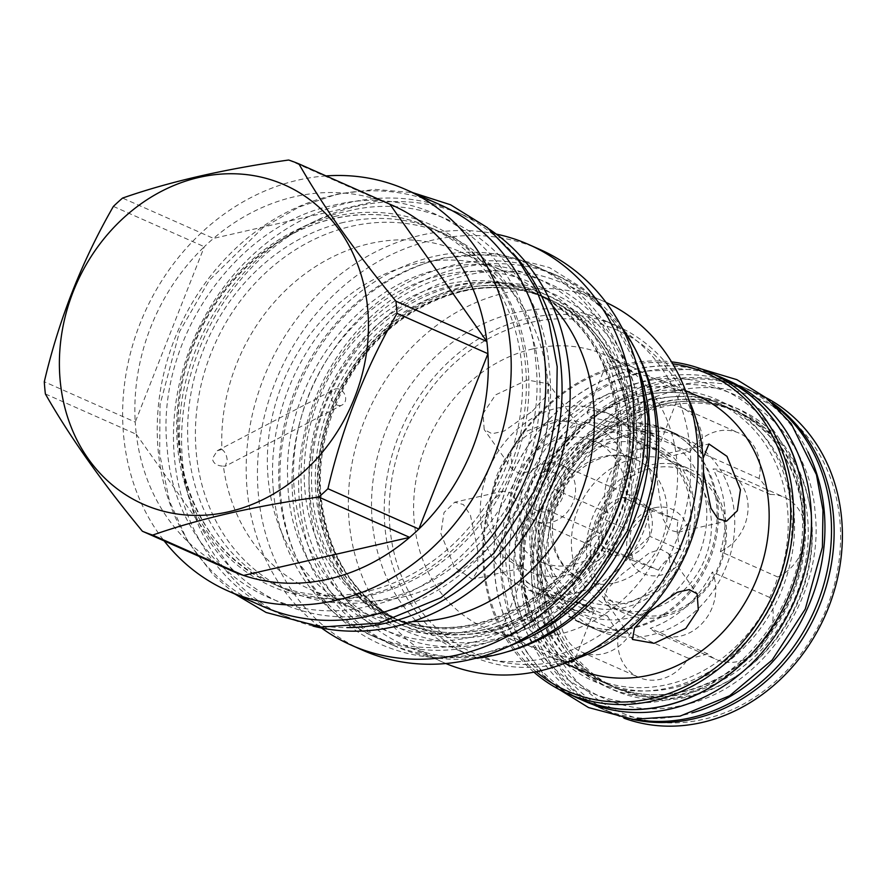 <?xml version="1.0" encoding="UTF-8"?>
<svg xmlns="http://www.w3.org/2000/svg" width="886" height="886" viewBox="0 0 886 886"><rect width="100%" height="100%" fill="white"/><g stroke="black" fill="none" stroke-linecap="round" stroke-linejoin="round"><path stroke-width="0.66" stroke-dasharray="4.43 3.32" d="M221.921 449.446L217.247 450.73L212.441 458.571C213.127 463.345 216.782 465.87 223.405 466.158A184.731 159.004 -66.1 0 0 310.333 589.423A184.731 159.004 -66.1 0 0 477 557.992A184.731 159.004 -66.1 0 0 547.98 383.261A184.731 159.004 113.9 0 0 460.122 251.679A184.731 159.004 113.9 0 0 296.688 280.386A184.731 159.004 113.9 0 0 221.921 449.446C224.955 451.694 226.705 455.194 227.17 459.923L225.398 466.169L342.328 404.869A8.727 6.988 62.3 0 0 345.64 397.825A8.727 6.988 -117.7 0 0 334.221 389.408A8.727 6.988 -117.7 0 0 330.91 396.463A8.727 6.988 62.3 0 0 342.328 404.869M313.079 626.114A219.518 188.939 -66.1 0 1 286.898 617.077A219.518 188.939 -66.1 0 1 182.494 460.72A219.518 188.939 113.9 0 1 266.841 253.097A219.518 188.939 113.9 0 1 464.884 215.741A219.518 188.939 113.9 0 1 489.161 229.086M412.533 621.551A184.731 159.004 -66.1 0 1 355.973 609.668A184.731 159.004 -66.1 0 1 268.115 478.086A184.731 159.004 113.9 0 1 339.105 303.355A184.731 159.004 113.9 0 1 505.762 271.924A184.731 159.004 113.9 0 1 552.543 305.869M223.405 466.158L225.398 466.169M464.884 215.741L456.755 212.142A219.518 188.939 113.9 0 0 258.723 249.498A219.518 188.939 113.9 0 0 174.376 457.121A219.518 188.939 -66.1 0 0 278.769 613.466A219.518 188.939 -66.1 0 0 346.902 627.598M456.755 212.142A219.518 188.939 113.9 0 1 512.972 253.174M446.71 234.801A194.732 167.609 113.9 0 0 271.027 267.926A194.732 167.609 113.9 0 0 196.205 452.115A194.732 167.609 -66.1 0 0 288.814 590.818A194.732 167.609 -66.1 0 0 464.497 557.682A194.732 167.609 -66.1 0 0 539.319 373.493A194.732 167.609 113.9 0 0 446.71 234.801L429.156 227.004A194.732 167.609 -66.1 0 0 333.568 218.576A194.732 167.609 -66.1 0 0 178.64 444.329A194.732 167.609 -66.1 0 0 271.26 583.032A194.732 167.609 -66.1 0 0 366.848 591.46A194.732 167.609 -66.1 0 0 521.765 365.708A194.732 167.609 -66.1 0 0 429.156 227.004C399.209 213.969 367.48 211.167 333.956 218.632C277.185 231.124 224.191 276.72 197.977 335.794C152.691 430.375 188.231 549.254 271.26 583.032L288.814 590.818M262.522 606.268A219.518 188.939 -66.1 0 1 160.698 388.766A219.518 188.939 -66.1 0 1 332.759 195.429A219.518 188.939 113.9 0 1 440.508 204.932M326.026 175.915A219.518 188.939 113.9 0 0 123.531 434.572A219.518 188.939 -66.1 0 0 164.154 540.892M45.385 393.949L136.322 434.273A199.66 171.851 -66.1 0 1 135.691 428.193A199.66 171.851 113.9 0 1 135.226 422.079L44.3 381.744M113.397 206.405L204.323 246.729A199.66 171.851 -66.1 0 0 135.226 422.079L204.323 246.729A199.66 171.851 113.9 0 1 213.504 238.4L122.567 198.076M288.659 160.023L379.596 200.347A199.66 171.851 -66.1 0 0 213.504 238.4L379.596 200.347A199.66 171.851 113.9 0 1 389.862 204.223M136.322 434.273L233.317 571.559A199.66 171.851 -66.1 0 1 136.322 434.273M496.238 234.081A219.086 188.585 113.9 0 0 247.083 489.116A219.086 188.585 -66.1 0 0 321.529 628.008M540.194 249.608A219.086 188.585 -66.1 0 0 342.539 286.887A219.086 188.585 -66.1 0 0 258.347 494.111A219.086 188.585 -66.1 0 0 362.54 650.158M273.353 490.678A202.052 173.911 113.9 0 1 351 299.568A202.052 173.911 113.9 0 1 533.283 265.18A202.052 173.911 113.9 0 1 629.381 409.099A202.052 173.911 -66.1 0 1 551.734 600.21A202.052 173.911 -66.1 0 1 369.451 634.586A202.052 173.911 -66.1 0 1 273.353 490.678M375.609 637.322A202.052 173.911 -66.1 0 1 279.522 493.402A202.052 173.911 113.9 0 1 357.158 302.292A202.052 173.911 113.9 0 1 539.441 267.915A202.052 173.911 113.9 0 1 635.539 411.835A202.052 173.911 -66.1 0 1 557.892 602.934A202.052 173.911 -66.1 0 1 375.609 637.322L369.451 634.586M316.036 494.997A177.41 152.702 -66.1 0 0 400.406 621.363A177.41 152.702 -66.1 0 0 487.488 629.038A177.41 152.702 -66.1 0 0 628.639 423.375A177.41 152.702 -66.1 0 0 544.259 297.009A177.41 152.702 -66.1 0 0 457.176 289.323A177.41 152.702 -66.1 0 0 316.036 494.997M636.093 362.385A202.196 174.033 113.9 0 0 552.997 273.774A202.196 174.033 113.9 0 0 453.743 265.014A202.196 174.033 -66.1 0 0 295.26 443.1A202.196 174.033 -66.1 0 0 389.054 643.435A202.196 174.033 -66.1 0 0 488.297 652.185A202.196 174.033 113.9 0 0 510.502 645.54M552.997 273.774L559.553 276.676A202.196 174.033 113.9 0 0 460.299 267.926A202.196 174.033 -66.1 0 0 301.816 446.001A202.196 174.033 -66.1 0 0 395.599 646.337A202.196 174.033 -66.1 0 0 475.184 658.409M559.553 276.676A202.196 174.033 113.9 0 1 621.917 327.565M461.108 291.073A177.41 152.702 -66.1 0 0 319.968 496.736A177.41 152.702 -66.1 0 0 404.337 623.102A177.41 152.702 -66.1 0 0 491.42 630.788A177.41 152.702 -66.1 0 0 632.571 425.114A177.41 152.702 -66.1 0 0 548.19 298.748A177.41 152.702 -66.1 0 0 461.108 291.073M642.328 425.524A184.033 158.406 -66.1 0 0 464.474 286.477A184.033 158.406 -66.1 0 0 318.063 499.826A184.033 158.406 -66.1 0 0 495.916 638.861A184.033 158.406 -66.1 0 0 642.328 425.524M606.046 302.414A197.545 170.034 113.9 0 0 603.266 301.151A197.545 170.034 113.9 0 0 425.047 334.764A197.545 170.034 113.9 0 0 349.139 521.61A197.545 170.034 -66.1 0 0 443.089 662.318L403.739 644.864A197.545 170.034 -66.1 0 1 309.79 504.156A197.545 170.034 113.9 0 1 385.698 317.31A197.545 170.034 113.9 0 1 563.917 283.697A197.545 170.034 113.9 0 1 638.385 355.496M403.739 644.864A197.545 170.034 -66.1 0 0 506.936 651.863M443.089 662.318A197.545 170.034 -66.1 0 0 445.891 663.525M372.264 521.688A180.367 155.249 113.9 0 1 441.571 351.089A180.367 155.249 113.9 0 1 604.296 320.4A180.367 155.249 113.9 0 1 690.072 448.87A180.367 155.249 -66.1 0 1 620.765 619.469A180.367 155.249 -66.1 0 1 458.04 650.158A180.367 155.249 -66.1 0 1 372.264 521.688M688.477 398.844A180.367 155.249 -66.1 0 0 617.01 326.037A180.367 155.249 -66.1 0 0 454.285 356.726A180.367 155.249 -66.1 0 0 384.978 527.325A180.367 155.249 -66.1 0 0 470.754 655.795A180.367 155.249 -66.1 0 0 572.699 659.904M389.906 527.347A176.713 152.104 -66.1 0 0 560.683 660.856A176.713 152.104 -66.1 0 0 701.269 456.002A176.713 152.104 -66.1 0 0 530.481 322.482A176.713 152.104 -66.1 0 0 389.906 527.347M532.84 348.907A149.114 128.348 -66.1 0 0 415.966 480.234A149.114 128.348 -66.1 0 0 485.129 627.975A149.114 128.348 -66.1 0 0 558.324 634.431A149.114 128.348 -66.1 0 0 675.21 503.104A149.114 128.348 -66.1 0 0 606.035 355.364A149.114 128.348 -66.1 0 0 532.84 348.907M697.636 395.987A149.114 128.348 113.9 0 0 624.442 389.53A149.114 128.348 -66.1 0 0 507.567 520.868A149.114 128.348 -66.1 0 0 576.731 668.598M477.709 549.929L470.422 515.154L463.4 504.555L454.717 502.218L443.997 512.573L440.885 533.593L454.319 566.962L472.393 579.355L477.787 570.23L477.709 549.929M567.549 662.108L554.426 658.519L548.312 655.994L505.109 632.936L500.645 632.172L512.119 639.947L517.601 642.184L573.585 659.616M532.353 411.248L546.85 395.333L548.822 383.871L527.225 380.005L495.54 394.912L483.036 413.64L484.188 429.533L492.084 433.763L504.123 431.061L532.353 411.248M703.528 472.371L703.085 458.306M663.725 381.146L669.218 383.383L680.681 391.147L676.217 390.394L633.025 367.336L626.9 364.81L613.134 361.145L607.054 362.141L611.296 365.852L663.725 381.146M536.163 671.71A173.468 149.313 113.9 0 1 490.988 498.641A173.468 149.313 113.9 0 1 622.36 366.206A173.468 149.313 113.9 0 1 672.707 363.825M533.926 672.153A175.583 151.129 113.9 0 1 490.6 497.234A175.583 151.129 113.9 0 1 623.157 364.622A175.583 151.129 113.9 0 1 671.544 361.876M578.181 698.201A175.583 151.129 113.9 0 1 496.736 524.235A175.583 151.129 113.9 0 1 634.365 369.595A175.583 151.129 113.9 0 1 720.551 377.192M715.024 374.745A175.727 151.251 113.9 0 0 634.354 369.462A175.727 151.251 -66.1 0 0 497.234 520.802A175.727 151.251 -66.1 0 0 572.655 695.754M727.162 379.972A175.727 151.251 113.9 0 0 640.91 372.364A175.727 151.251 -66.1 0 0 503.17 527.137A175.727 151.251 -66.1 0 0 584.682 701.236M641.719 395.51A150.941 129.921 -66.1 0 0 523.404 528.455A150.941 129.921 -66.1 0 0 593.421 678A150.941 129.921 -66.1 0 0 667.512 684.546A150.941 129.921 -66.1 0 0 785.827 551.601A150.941 129.921 -66.1 0 0 715.81 402.045A150.941 129.921 -66.1 0 0 641.719 395.51M657.833 402.654A150.941 129.921 -66.1 0 0 539.519 535.598A150.941 129.921 -66.1 0 0 609.535 685.155A150.941 129.921 -66.1 0 0 683.627 691.689A150.941 129.921 -66.1 0 0 801.941 558.745A150.941 129.921 -66.1 0 0 731.925 409.188A150.941 129.921 -66.1 0 0 657.833 402.654M807.921 451.871A175.727 151.251 113.9 0 0 740.663 385.964A175.727 151.251 113.9 0 0 654.4 378.355A175.727 151.251 -66.1 0 0 516.671 533.117A175.727 151.251 -66.1 0 0 598.172 707.227A175.727 151.251 -66.1 0 0 684.435 714.836A175.727 151.251 113.9 0 0 692.176 712.842M740.663 385.964L747.208 388.865A175.727 151.251 113.9 0 0 660.956 381.257A175.727 151.251 -66.1 0 0 523.216 536.03A175.727 151.251 -66.1 0 0 604.728 710.129A175.727 151.251 -66.1 0 0 636.713 719.653M747.208 388.865A175.727 151.251 113.9 0 1 775.748 406.176M661.764 404.404A150.941 129.921 -66.1 0 0 543.45 537.348A150.941 129.921 -66.1 0 0 613.466 686.894A150.941 129.921 -66.1 0 0 687.558 693.428A150.941 129.921 -66.1 0 0 805.872 560.495A150.941 129.921 -66.1 0 0 735.856 410.938A150.941 129.921 -66.1 0 0 661.764 404.404M739.921 412.743A150.941 129.921 113.9 0 0 665.829 406.209A150.941 129.921 -66.1 0 0 547.515 539.142A150.941 129.921 -66.1 0 0 617.531 688.699A150.941 129.921 -66.1 0 0 691.623 695.233A150.941 129.921 113.9 0 0 809.937 562.289A150.941 129.921 113.9 0 0 739.921 412.743L735.856 410.938C712.687 400.837 688.112 398.678 662.152 404.448C615.194 416.664 580.064 446.943 556.751 495.296C521.621 568.657 549.209 660.779 613.466 686.894L617.531 688.699M631.762 719.233A175.583 151.129 113.9 0 1 607.541 711.225A175.583 151.129 113.9 0 1 526.096 537.259A175.583 151.129 113.9 0 1 663.725 382.608A175.583 151.129 113.9 0 1 749.91 390.217A175.583 151.129 113.9 0 1 772.105 402.787M607.541 711.225L615.792 714.88A175.583 151.129 -66.1 0 1 534.347 540.914A175.583 151.129 -66.1 0 1 671.976 386.274A175.583 151.129 113.9 0 1 758.161 393.871A175.583 151.129 113.9 0 1 766.246 397.803M615.792 714.88A175.583 151.129 -66.1 0 0 624.121 718.236M674.301 391.191A171.363 147.497 -66.1 0 0 537.979 589.843A171.363 147.497 -66.1 0 0 703.584 719.31A171.363 147.497 113.9 0 0 839.906 520.658A171.363 147.497 113.9 0 0 674.301 391.191M707.615 653.79A105.811 91.081 -66.1 0 1 697.991 656.559A105.811 91.081 -66.1 0 1 688.256 658.232A43.935 37.81 113.9 0 1 638.828 677.391A43.935 37.81 113.9 0 1 618.805 632.039A105.811 91.081 -66.1 0 1 607.486 616.025A43.935 37.81 113.9 0 1 593.476 613.201A43.935 37.81 113.9 0 1 572.566 573.851A43.935 37.81 113.9 0 1 600.121 533.494A105.811 91.081 -66.1 0 1 608.184 513.049A43.935 37.81 113.9 0 1 616.8 463.389A43.935 37.81 113.9 0 1 661.41 450.908A43.935 37.81 113.9 0 1 670.27 456.711A105.811 91.081 -66.1 0 1 679.905 453.942A105.811 91.081 -66.1 0 1 689.64 452.27A43.935 37.81 113.9 0 1 739.057 433.11A43.935 37.81 113.9 0 1 759.092 478.473A105.811 91.081 -66.1 0 1 770.399 494.477A43.935 37.81 113.9 0 1 784.409 497.301A43.935 37.81 113.9 0 1 805.319 536.65A43.935 37.81 113.9 0 1 777.764 577.007A105.811 91.081 -66.1 0 1 769.712 597.452A43.935 37.81 113.9 0 1 761.096 647.112A43.935 37.81 113.9 0 1 716.486 659.594A43.935 37.81 113.9 0 1 707.615 653.79L650.224 628.34A105.811 91.081 -66.1 0 0 712.311 572.002A43.935 37.81 113.9 0 1 703.694 621.651A43.935 37.81 113.9 0 1 659.084 634.143A43.935 37.81 113.9 0 1 650.224 628.34M769.712 597.452L712.311 572.002M777.764 577.007L720.373 551.557A105.811 91.081 -66.1 0 0 713.008 469.026A43.935 37.81 113.9 0 1 727.018 471.85A43.935 37.81 113.9 0 1 747.917 511.189A43.935 37.81 113.9 0 1 720.373 551.557M770.399 494.477L713.008 469.026M759.092 478.473L701.69 453.012A105.811 91.081 -66.1 0 0 674.445 433.066A105.811 91.081 -66.1 0 0 632.239 426.819A43.935 37.81 113.9 0 1 681.666 407.66A43.935 37.81 113.9 0 1 701.69 453.012M689.64 452.27L632.239 426.819M614.43 424.903A105.811 91.081 113.9 0 1 666.372 429.488A105.811 91.081 113.9 0 1 715.445 534.324A105.811 91.081 113.9 0 1 632.504 627.521A105.811 91.081 -66.1 0 1 580.563 622.936A105.811 91.081 -66.1 0 1 531.489 518.1A105.811 91.081 -66.1 0 1 614.43 424.903M618.805 632.039L561.403 606.578A105.811 91.081 -66.1 0 0 588.647 626.524A105.811 91.081 -66.1 0 0 630.854 632.781A43.935 37.81 113.9 0 1 581.438 651.941A43.935 37.81 113.9 0 1 561.403 606.578M688.256 658.232L630.854 632.781M670.27 456.711L612.868 431.249A105.811 91.081 -66.1 0 0 550.782 487.588A43.935 37.81 113.9 0 1 559.398 437.939A43.935 37.81 113.9 0 1 604.008 425.446A43.935 37.81 113.9 0 1 612.868 431.249M608.184 513.049L550.782 487.588M600.121 533.494L542.73 508.032A105.811 91.081 -66.1 0 0 550.095 590.574A43.935 37.81 113.9 0 1 536.085 587.75A43.935 37.81 113.9 0 1 515.176 548.401A43.935 37.81 113.9 0 1 542.73 508.032M607.486 616.025L550.095 590.574M660.336 436.588A96.873 83.384 113.9 0 0 612.791 432.401A96.873 83.384 -66.1 0 0 536.85 517.723A96.873 83.384 -66.1 0 0 581.792 613.699A96.873 83.384 -66.1 0 0 629.348 617.896A96.873 83.384 113.9 0 0 705.278 532.575A96.873 83.384 113.9 0 0 660.336 436.588L644.576 429.732L590.951 417.295L587.086 412.81L593.875 410.373L607.752 413.397L611.661 415.002L655.718 441.771L660.712 441.826L648.22 431.216M557.748 407.992A96.873 83.384 113.9 0 1 605.304 412.178A96.873 83.384 113.9 0 1 650.235 508.165A96.873 83.384 113.9 0 1 574.305 593.487A96.873 83.384 -66.1 0 1 526.749 589.29A96.873 83.384 -66.1 0 1 481.818 493.314A96.873 83.384 -66.1 0 1 557.748 407.992M658.918 590.375L670.824 571.016L668.786 553.661L661 549.364L649.516 552.753L622.094 574.039L607.131 589.079L604.152 599.324L626.025 603.92L658.918 590.375M694.425 500.269L679.086 467.121L660.447 455.083L656.626 463.976L657.6 483.944L663.215 519.329L669.373 530.049L678.122 532.22L690.493 521.367L694.425 500.269M523.726 539.386L524.7 559.354L520.879 568.247L502.24 556.209L486.912 523.05L490.833 501.963L503.204 491.11L511.953 493.28L518.111 504.001L523.726 539.386M573.574 609.933L587.462 612.946L594.24 610.509L590.375 606.035L536.75 593.598L533.106 592.114L520.614 581.504L525.608 581.559L569.665 608.328L573.574 609.933M559.232 449.28L531.81 470.577L520.326 473.966L512.54 469.669L510.502 452.314L522.408 432.955L555.3 419.41L577.174 424.006L574.206 434.251L559.232 449.28M554.581 422.467A79.596 68.51 -66.1 0 0 491.265 514.744A79.596 68.51 -66.1 0 0 568.192 574.892A79.596 68.51 -66.1 0 0 631.519 482.615A79.596 68.51 -66.1 0 0 554.581 422.467M562.056 438.249A66.04 56.837 -66.1 0 0 510.292 496.415A66.04 56.837 -66.1 0 0 540.925 561.846A66.04 56.837 -66.1 0 0 573.342 564.703A66.04 56.837 113.9 0 0 625.106 506.537A66.04 56.837 113.9 0 0 594.473 441.117A66.04 56.837 113.9 0 0 562.056 438.249M609.413 439.068A87.991 75.731 113.9 0 1 694.447 505.552A87.991 75.731 113.9 0 1 624.453 607.552A87.991 75.731 -66.1 0 1 539.408 541.08A87.991 75.731 -66.1 0 1 609.413 439.068M616.047 425.956A105.445 90.76 113.9 0 1 667.811 430.518A105.445 90.76 113.9 0 1 716.719 535A105.445 90.76 113.9 0 1 634.066 627.875A105.445 90.76 113.9 0 1 582.301 623.312A105.445 90.76 113.9 0 1 533.394 518.831A105.445 90.76 113.9 0 1 616.047 425.956M632.427 433.221A105.445 90.76 113.9 0 1 684.191 437.784A105.445 90.76 113.9 0 1 733.099 542.265A105.445 90.76 113.9 0 1 650.446 635.14A105.445 90.76 113.9 0 1 598.681 630.577A105.445 90.76 113.9 0 1 549.774 526.096A105.445 90.76 113.9 0 1 632.427 433.221M634.675 458.416A79.131 68.111 113.9 0 1 673.515 461.85A79.131 68.111 113.9 0 1 710.218 540.25A79.131 68.111 113.9 0 1 648.198 609.945A79.131 68.111 -66.1 0 1 609.358 606.522A79.131 68.111 -66.1 0 1 572.644 528.111A79.131 68.111 -66.1 0 1 634.675 458.416M663.271 616.623A79.131 68.111 -66.1 0 0 725.291 546.928A79.131 68.111 -66.1 0 0 688.588 468.528A79.131 68.111 -66.1 0 0 649.748 465.106A79.131 68.111 -66.1 0 0 587.717 534.801A79.131 68.111 -66.1 0 0 624.42 613.201A79.131 68.111 -66.1 0 0 663.271 616.623M664.334 614.507A76.318 65.686 -66.1 0 0 725.047 526.04A76.318 65.686 -66.1 0 0 651.299 468.384A76.318 65.686 -66.1 0 0 590.585 556.851A76.318 65.686 -66.1 0 0 664.334 614.507M654.809 507.744A35.196 30.301 -66.1 0 0 626.801 548.556A35.196 30.301 -66.1 0 0 660.823 575.147A35.196 30.301 -66.1 0 0 688.832 534.336A35.196 30.301 -66.1 0 0 654.809 507.744M658.453 570.13C663.282 562.256 670.702 555.533 680.703 549.94C677.236 538.943 676.361 529.086 678.056 520.37L653.17 510.978C643.17 516.56 635.76 523.294 630.921 531.168C629.215 539.884 630.101 549.741 633.556 560.749L658.453 570.13L627.687 556.452L649.859 536.373C645.274 547.039 637.876 553.728 627.687 556.452L602.801 546.994A30.833 26.547 -66.1 0 0 602.89 547.138L612.558 555.101L627.687 556.452M633.556 560.749L602.801 547.105M680.703 549.94L649.859 536.373A30.833 26.547 -66.1 0 0 649.936 536.196L649.947 536.307M653.17 510.978L622.415 497.378L600.243 517.457A30.833 26.547 -66.1 0 0 600.176 517.634L602.801 546.994A30.833 26.547 -66.1 0 1 600.176 517.634L600.243 517.457C604.839 506.792 612.226 500.103 622.415 497.378L637.555 498.729L647.212 506.692L622.415 497.378M647.212 506.692L647.312 506.836A30.833 26.547 113.9 0 1 649.936 536.196L647.312 506.836A30.833 26.547 -66.1 0 0 647.212 506.692M678.056 520.37L647.301 506.726M630.921 531.168L600.165 517.535M545.654 463.345A30.833 26.547 -66.1 0 0 521.477 490.501A30.833 26.547 -66.1 0 0 535.786 521.057A30.833 26.547 -66.1 0 0 550.926 522.397A30.833 26.547 -66.1 0 0 575.092 495.23A30.833 26.547 -66.1 0 0 560.783 464.685A30.833 26.547 -66.1 0 0 545.654 463.345M543.805 471.773A20.788 17.886 -66.1 0 0 527.281 495.872A20.788 17.886 -66.1 0 0 547.36 511.565A20.788 17.886 -66.1 0 0 563.895 487.477A20.788 17.886 -66.1 0 0 543.805 471.773M334.631 216.461A197.545 170.034 113.9 0 1 525.553 365.719A197.545 170.034 113.9 0 1 368.399 594.739A197.545 170.034 -66.1 0 1 177.477 445.481A197.545 170.034 -66.1 0 1 334.631 216.461M294.274 490.024A185.296 159.491 -66.1 0 0 473.357 630.024A185.296 159.491 -66.1 0 0 620.776 415.213A185.296 159.491 -66.1 0 0 441.693 275.214A185.296 159.491 -66.1 0 0 294.274 490.024M304.895 490.058A177.41 152.702 -66.1 0 0 389.264 616.423A177.41 152.702 -66.1 0 0 549.331 586.233A177.41 152.702 -66.1 0 0 617.498 418.436A177.41 152.702 -66.1 0 0 533.117 292.07A177.41 152.702 -66.1 0 0 373.061 322.249A177.41 152.702 -66.1 0 0 304.895 490.058M455.625 286.045A180.223 155.128 113.9 0 1 629.802 422.223A180.223 155.128 113.9 0 1 486.425 631.153A180.223 155.128 -66.1 0 1 312.237 494.986A180.223 155.128 -66.1 0 1 455.625 286.045M462.171 288.958A180.223 155.128 -66.1 0 0 318.794 497.888A180.223 155.128 -66.1 0 0 492.97 634.066A180.223 155.128 113.9 0 0 636.358 425.125A180.223 155.128 113.9 0 0 462.171 288.958M320.278 496.88A177.41 152.702 -66.1 0 0 404.647 623.246A177.41 152.702 -66.1 0 0 564.703 593.055A177.41 152.702 -66.1 0 0 632.881 425.247A177.41 152.702 -66.1 0 0 548.5 298.892A177.41 152.702 -66.1 0 0 388.445 329.071A177.41 152.702 -66.1 0 0 320.278 496.88M642.782 393.395A153.754 132.346 -66.1 0 0 520.459 571.647A153.754 132.346 -66.1 0 0 669.063 687.813A153.754 132.346 113.9 0 0 791.386 509.572A153.754 132.346 113.9 0 0 642.782 393.395M656.282 399.387A153.754 132.346 -66.1 0 0 533.959 577.628A153.754 132.346 -66.1 0 0 682.552 693.804A153.754 132.346 113.9 0 0 804.876 515.552A153.754 132.346 113.9 0 0 656.282 399.387M662.828 402.288A153.754 132.346 -66.1 0 0 540.504 580.54A153.754 132.346 -66.1 0 0 689.109 696.706A153.754 132.346 113.9 0 0 811.432 518.465A153.754 132.346 113.9 0 0 662.828 402.288M614.452 582.933A66.04 56.837 -66.1 0 0 666.206 524.778A66.04 56.837 -66.1 0 0 635.583 459.347A66.04 56.837 -66.1 0 0 603.167 456.489A66.04 56.837 -66.1 0 0 551.402 514.644A66.04 56.837 -66.1 0 0 582.036 580.075A66.04 56.837 -66.1 0 0 614.452 582.933M609.801 443.377A83.494 71.866 -66.1 0 0 543.373 540.172A83.494 71.866 -66.1 0 0 624.065 603.255A83.494 71.866 -66.1 0 0 690.493 506.46A83.494 71.866 -66.1 0 0 609.801 443.377M454.629 274.859C541.435 252.676 627.875 316.036 638.961 409.974C655.706 509.76 581.393 623.711 487.422 642.35C393.96 666.66 302.68 590.641 301.306 487.344C295.514 392.188 367.413 292.546 454.629 274.859M441.128 268.868C527.945 246.696 614.386 310.045 625.472 403.983C642.217 503.769 567.893 617.73 473.921 636.358C380.459 660.679 289.19 584.66 287.806 481.353C282.014 386.207 353.913 286.566 441.128 268.868M347.135 211.256C445.392 185.927 542.332 261.724 549.353 369.351C561.436 475.815 481.641 592.103 382.896 611.916C284.639 637.244 187.688 561.447 180.678 453.82C168.584 347.356 248.39 231.069 347.135 211.256M333.634 205.275C431.892 179.947 528.842 255.733 535.853 363.36C547.947 469.824 468.14 586.122 369.396 605.924C271.138 631.253 174.188 555.467 167.177 447.84C155.083 341.376 234.89 225.088 333.634 205.275M655.286 388.19C732.977 368.166 809.627 428.093 815.175 513.193C824.733 597.374 761.639 689.33 683.56 704.99C605.869 725.025 529.208 665.087 523.659 579.987C514.101 495.806 577.207 403.85 655.286 388.19M641.785 382.209C719.476 362.175 796.137 422.113 801.675 507.213C811.244 591.394 748.138 683.339 670.06 699.01C592.369 719.033 515.707 659.106 510.17 574.006C500.601 489.825 563.706 397.869 641.785 382.209M217.247 450.73L334.221 389.408M505.762 271.924L460.122 251.679M355.973 609.668L310.333 589.423M286.898 617.077L278.769 613.466M539.441 267.915L533.283 265.18M389.264 616.423C435.558 635.517 482.338 630.123 529.606 600.232C587.185 562.953 623.655 486.403 616.59 417.539C609.479 357.268 581.659 315.449 533.117 292.07L544.259 297.009C619.868 327.754 652.251 436.045 610.986 522.242C583.608 579.045 542.31 614.629 487.101 628.994C456.567 635.783 427.672 633.246 400.406 621.363L389.264 616.423M389.054 643.435L395.599 646.337M461.495 291.117C406.286 305.482 364.999 341.066 337.61 397.88C296.345 484.066 328.728 592.357 404.337 623.102L404.647 623.246C356.117 599.855 328.285 558.036 321.186 497.766C314.098 428.724 350.79 351.964 408.601 314.785C455.758 285.148 502.384 279.843 548.5 298.892L548.19 298.748C520.924 286.876 492.029 284.328 461.495 291.117M603.266 301.151L563.917 283.697M470.754 655.795L458.04 650.158M617.01 326.037L604.296 320.4M564.681 663.26L548.312 655.994M512.119 639.947L485.129 627.975M685.587 390.648L669.218 383.383M633.025 367.336L606.035 355.364M642.106 395.555C595.148 407.77 560.007 438.061 536.694 486.403C501.576 559.764 529.163 651.886 593.421 678L609.535 685.155C632.704 695.255 657.279 697.415 683.239 691.645C730.197 679.429 765.327 649.139 788.64 600.797C823.77 527.425 796.182 435.314 731.925 409.188L715.81 402.045C692.63 391.944 668.066 389.785 642.106 395.555M598.172 707.227L604.728 710.129M749.91 390.217L758.161 393.871M659.084 634.143L716.486 659.594M674.445 433.066L666.372 429.488M727.018 471.85L784.409 497.301M681.666 407.66L739.057 433.11M588.647 626.524L580.563 622.936M581.438 651.941L638.828 677.391M611.661 415.002L605.304 412.178M581.792 613.699L569.665 608.328M533.106 592.114L526.749 589.29M540.925 561.846L582.036 580.075C555.887 566.276 550.095 542.177 553.229 517.513C560.284 485.151 577.727 464.906 605.57 456.788C616.379 454.418 626.38 455.271 635.583 459.347L594.473 441.117M667.811 430.518L684.191 437.784M582.301 623.312L598.681 630.577M688.588 468.528L673.515 461.85M624.42 613.201L609.358 606.522M612.547 555.101L535.786 521.057M637.555 498.729L560.783 464.685M520.879 568.247L472.393 579.355M503.204 491.11L454.717 502.218M594.24 610.509L574.272 661.189M520.614 581.504L500.645 632.172M512.54 469.669L484.188 429.533M577.174 424.006L548.822 383.871M668.786 553.661L697.138 593.797M604.152 599.324L632.504 639.459M660.447 455.083L708.933 443.975M678.122 532.22L726.609 521.112M587.086 412.81L607.054 362.141M660.712 441.826L680.681 391.147M604.008 425.446L661.41 450.908M536.085 587.75L593.476 613.201M514.544 643.568L483.911 653.491C447.186 661.676 412.289 658.409 379.23 643.69C360.868 635.306 344.565 623.733 330.345 608.97C312.094 589.855 298.626 567.129 289.955 540.814C280.807 512.54 277.905 482.903 281.261 451.882C286.2 409.72 301.351 371.455 326.735 337.101C353.292 300.941 394.735 269.41 444.639 257.726L496.913 253.905L549.398 267.561L583.387 288.626L611.473 317.864L637.344 366.693M451.118 286.001C430.629 290.73 411.182 299.568 392.786 312.525C364.379 332.881 342.505 359.738 327.155 393.096C311.817 427.628 306.168 462.769 310.211 498.508C319.481 583.021 389.929 644.598 477.432 625.217C497.866 620.51 517.258 611.705 535.609 598.803C564.858 577.86 587.163 550.117 602.524 515.563C621.219 471.175 624.575 427.484 612.603 384.491C606.932 365.265 598.327 348.209 586.798 333.346C572.666 315.294 555.478 301.849 535.244 293.011C514.257 283.631 485.295 278.47 451.118 286.001M234.834 593.985L213.194 574.881L187.433 540.914L169.459 501.077L159.657 453.997L160.034 404.669L179.515 331.674L209.362 280.175L262.821 227.846L298.803 207.136L337.145 194.134L375.254 189.394L412.832 192.661M343.624 222.408C321.109 227.602 299.756 237.304 279.566 251.524C248.401 273.863 224.413 303.322 207.579 339.903C190.756 377.768 184.565 416.298 188.995 455.515C193.059 488.12 204.101 516.505 222.098 540.659C253.529 584.262 311.695 608.981 372.895 594.783C395.344 589.6 416.641 579.942 436.787 565.777C468.882 542.808 493.347 512.374 510.192 474.486C530.692 425.812 534.369 377.879 521.223 330.688C514.999 309.568 505.552 290.841 492.871 274.483C477.332 254.636 458.427 239.851 436.156 230.116C413.064 219.794 381.19 214.124 343.624 222.408M559.155 689.452L545.776 677.192L524.988 649.781L510.491 617.675L502.617 579.809L502.916 540.172L518.543 481.574L542.509 440.242L585.458 398.202L614.408 381.534L645.296 371.068L701.291 368.975M651.775 399.331C634.376 403.351 617.852 410.86 602.192 421.88C578.004 439.212 559.376 462.093 546.285 490.534C533.217 519.971 528.399 549.907 531.844 580.341C535.111 606.401 544.059 628.905 558.678 647.843C570.662 663.116 585.214 674.49 602.347 681.965C624.641 691.479 648.386 693.45 673.57 687.868C690.914 683.87 707.393 676.383 723.009 665.408C747.917 647.577 766.922 623.943 780.023 594.484C795.938 556.641 798.807 519.44 788.618 482.859C780.201 452.325 758.56 421.071 723.054 405.267C704.913 396.12 681.157 394.148 651.775 399.331"/><path stroke-width="1.33" d="M489.161 229.086A219.518 188.939 113.9 0 1 569.277 372.098A219.518 188.939 -66.1 0 1 313.079 626.114M552.543 305.869A184.731 159.004 113.9 0 1 593.62 403.507A184.731 159.004 -66.1 0 1 412.533 621.551M346.902 627.598A219.518 188.939 -66.1 0 0 561.159 368.498A219.518 188.939 113.9 0 0 512.972 253.174M405.921 189.593L440.508 204.932A219.518 188.939 113.9 0 1 542.332 422.434A219.518 188.939 113.9 0 1 370.27 615.77A219.518 188.939 -66.1 0 1 262.522 606.268L227.923 590.918A219.518 188.939 -66.1 0 0 425.967 553.573A219.518 188.939 -66.1 0 0 510.314 345.95A219.518 188.939 113.9 0 0 405.921 189.593A219.518 188.939 113.9 0 0 326.026 175.915M164.154 540.892A219.518 188.939 -66.1 0 0 227.923 590.918M395.92 301.185L486.857 341.509L389.862 204.223A199.66 171.851 -66.1 0 1 486.857 341.509A199.66 171.851 113.9 0 1 487.488 347.589A199.66 171.851 -66.1 0 1 487.942 353.702L397.017 313.378A199.66 171.851 -66.1 0 0 396.551 307.254A199.66 171.851 -66.1 0 0 395.92 301.185C355.153 251.668 322.814 205.906 298.925 163.888A199.66 171.851 -66.1 0 0 288.659 160.023C224.856 168.96 169.492 181.652 122.567 198.076A199.66 171.851 -66.1 0 0 113.397 206.405C81.922 261.104 58.886 319.558 44.3 381.744A199.66 171.851 -66.1 0 0 44.754 387.869A199.66 171.851 -66.1 0 0 45.385 393.949C69.274 435.967 101.613 481.729 142.38 531.235A199.66 171.851 -66.1 0 0 152.647 535.1C199.571 518.675 254.935 505.995 318.738 497.046A199.66 171.851 -66.1 0 0 327.92 488.718C342.505 426.531 365.541 368.078 397.017 313.378M389.862 204.223L298.925 163.888M60.104 379.817A174.597 150.288 -66.1 0 0 228.843 511.743A174.597 150.288 -66.1 0 0 367.745 309.336A174.597 150.288 -66.1 0 0 199.007 177.41A174.597 150.288 -66.1 0 0 60.104 379.817M152.647 535.1L243.584 575.435L409.675 537.381A199.66 171.851 -66.1 0 1 243.584 575.435A199.66 171.851 -66.1 0 1 233.317 571.559L142.38 531.235M318.738 497.046L409.675 537.381A199.66 171.851 -66.1 0 0 418.845 529.053A199.66 171.851 -66.1 0 0 487.942 353.702L418.845 529.053L327.92 488.718M321.529 628.008A219.086 188.585 -66.1 0 0 351.277 645.163A219.086 188.585 -66.1 0 0 548.932 607.885A219.086 188.585 -66.1 0 0 633.113 400.66A219.086 188.585 113.9 0 0 528.92 244.614A219.086 188.585 113.9 0 0 496.238 234.081M351.277 645.163L362.54 650.158A219.086 188.585 -66.1 0 0 560.196 612.879A219.086 188.585 -66.1 0 0 644.388 405.655A219.086 188.585 -66.1 0 0 540.194 249.608L528.92 244.614M636.093 362.385A202.196 174.033 113.9 0 1 510.502 645.54M475.184 658.409A202.196 174.033 -66.1 0 0 494.853 655.097A202.196 174.033 113.9 0 0 640.932 521.799A202.196 174.033 113.9 0 0 621.917 327.565M638.385 355.496A197.545 170.034 113.9 0 1 657.866 424.405A197.545 170.034 -66.1 0 1 506.936 651.863M445.891 663.525A197.545 170.034 -66.1 0 0 622.603 627.576A197.545 170.034 -66.1 0 0 697.216 441.859A197.545 170.034 113.9 0 0 606.046 302.414M572.699 659.904A180.367 155.249 -66.1 0 0 702.786 454.507A180.367 155.249 -66.1 0 0 688.477 398.844M564.681 663.26L576.731 668.598A149.114 128.348 -66.1 0 0 649.925 675.054A149.114 128.348 113.9 0 0 766.8 543.727A149.114 128.348 113.9 0 0 697.636 395.987L685.587 390.648M573.585 659.616L574.272 661.189L567.549 662.108M685.797 628.418L654.101 643.325L632.504 639.459L634.487 627.986L648.973 612.082L677.203 592.269L689.242 589.567L697.138 593.797L698.29 609.69L685.797 628.418M703.085 458.306L708.933 443.975L727.007 456.368L740.441 489.725L737.329 510.757L726.609 521.112L717.926 518.775L710.904 508.176L703.528 472.371M672.707 363.825A173.468 149.313 113.9 0 1 790.367 525.055A173.468 149.313 113.9 0 1 652.007 698.378A173.468 149.313 113.9 0 1 536.163 671.71M671.544 361.876A175.583 151.129 113.9 0 1 709.354 372.231A175.583 151.129 113.9 0 1 790.799 546.197A175.583 151.129 113.9 0 1 653.17 700.837A175.583 151.129 113.9 0 1 566.985 693.24A175.583 151.129 113.9 0 1 533.926 672.153M709.354 372.231L720.551 377.192A175.583 151.129 113.9 0 1 801.996 551.158A175.583 151.129 113.9 0 1 664.378 705.81A175.583 151.129 113.9 0 1 578.181 698.201L566.985 693.24M572.655 695.754A175.727 151.251 -66.1 0 0 578.126 698.334A175.727 151.251 -66.1 0 0 664.389 705.943A175.727 151.251 113.9 0 0 802.118 551.17A175.727 151.251 113.9 0 0 720.617 377.071L727.162 379.972A175.727 151.251 113.9 0 1 808.674 554.082A175.727 151.251 113.9 0 1 670.935 708.844A175.727 151.251 -66.1 0 1 584.682 701.236L578.126 698.334M715.024 374.745A175.727 151.251 113.9 0 1 720.617 377.071M807.921 451.871A175.727 151.251 113.9 0 1 692.176 712.842M636.713 719.653A175.727 151.251 -66.1 0 0 690.991 717.738A175.727 151.251 113.9 0 0 824.567 581.759A175.727 151.251 113.9 0 0 775.748 406.176M772.105 402.787A175.583 151.129 113.9 0 1 828.344 578.569A175.583 151.129 113.9 0 1 693.727 718.823A175.583 151.129 113.9 0 1 631.762 719.233M766.246 397.803A175.583 151.129 113.9 0 1 838.677 572.921A175.583 151.129 113.9 0 1 701.978 722.489A175.583 151.129 -66.1 0 1 624.121 718.236M637.344 366.693L640.434 376.34L647.932 417.096L647.267 459.491L627.587 530.57L589.6 589.079L554.603 620.876L514.544 643.568M412.832 192.661L450.52 204.766L487.3 227.558L517.69 259.199L536.063 289.124L549.065 322.537L557.183 366.715L556.474 412.688L548.877 451.938L535.122 489.781L493.923 553.241L440.94 597.74L379.385 623.057L321.23 627.067L266.088 612.459L234.834 593.985M701.291 368.975L736.886 379.673L766.611 398.091L791.165 423.652L816.449 474.697L822.983 510.225L822.407 547.171L805.274 609.047L772.204 659.992L729.61 695.765L680.049 716.132L633.091 719.366L588.537 707.56L559.155 689.452"/></g></svg>
